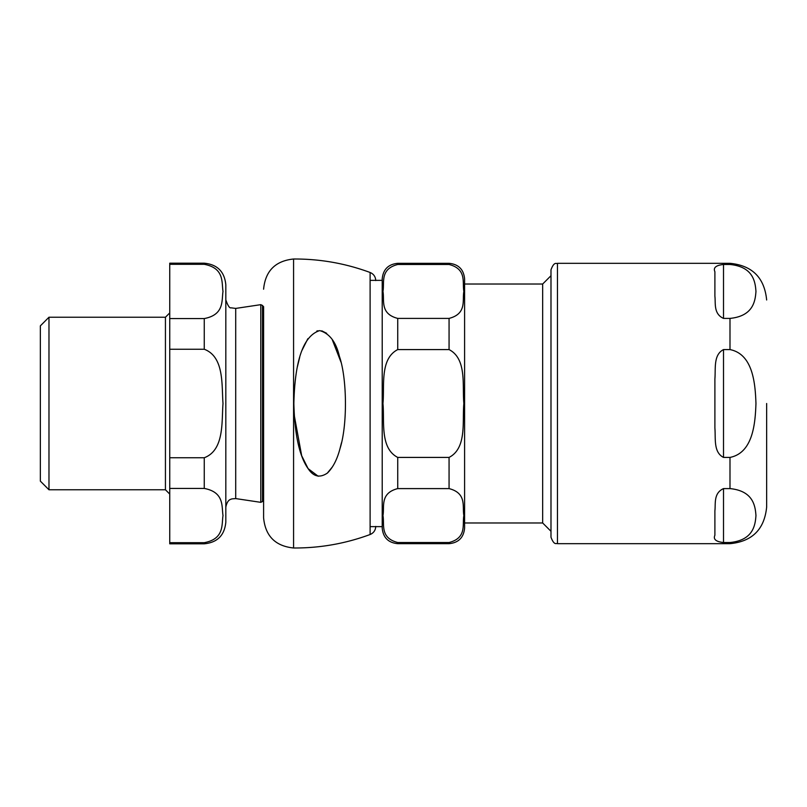 <?xml version="1.0" encoding="UTF-8"?>
<svg xmlns="http://www.w3.org/2000/svg" width="807" height="807" viewBox="0 0 807 807"><rect width="100%" height="100%" fill="white"/><g stroke="black" fill="none" stroke-linecap="round" stroke-linejoin="round"><path stroke-width="1.21" d="M319.703 330.608C303.493 335.672 294.888 359.962 293.859 403.49C294.646 434.902 299.498 456.772 308.435 469.089C313.681 476.786 320.016 478.097 327.44 473.033C333.029 467.505 337.235 459.304 340.05 448.43C347.535 425.087 347.141 378.725 339.404 356.331C336.045 341.956 329.478 333.382 319.703 330.608M321.791 330.84L326.674 333.311M332.363 339.959L340.968 362.091M341.482 442.74L340.019 448.51M332.545 466.739L327.289 473.164M318.2 476.251L308.103 468.625L301.667 455.693L294.182 414.959M297.319 367.044L299.69 357.36M302.07 350.208L307.84 338.728M316.758 331.082L318.059 330.749M262.497 305.46A4.317 4.317 0 0 0 263.596 306.64L263.596 517.801L263.596 500.36L262.497 501.54L262.497 305.46L260.782 304.663L235.715 308.415L231.074 307.82C229.622 308.405 227.877 305.762 225.819 299.881L225.819 507.119C227.513 498.968 231.095 499.472 231.831 498.897L235.715 498.585L235.715 308.415M165.435 489.768L165.435 317.232L48.975 317.232L40.35 325.867L40.35 481.133L48.975 489.768L165.435 489.768L169.742 494.076M225.819 334.734L225.819 299.881M169.742 264.313L204.252 264.313C224.487 268.116 221.572 282.4 223.004 291.438C221.572 300.486 224.487 314.76 204.252 318.563L169.742 318.563L169.742 263.193L204.252 263.193C217.355 264.474 224.538 271.656 225.819 284.76L225.819 522.24C224.538 535.344 217.355 542.526 204.252 543.807L204.252 542.687C224.487 538.884 221.572 524.6 223.004 515.562C221.572 506.514 224.487 492.24 204.252 488.437L169.742 488.437L169.742 543.807L204.252 543.807M169.742 349.249L169.742 457.751L204.252 457.751C224.487 450.145 221.572 421.587 223.004 403.5C221.572 385.413 224.487 356.855 204.252 349.249L169.742 349.249L169.742 318.563M204.252 542.687L169.742 542.687M169.742 457.751L169.742 488.437M48.975 317.232L48.975 489.768M449.065 263.324L449.065 264.484L397.74 264.484C379.673 269.114 384.646 282.682 382.962 291.438C384.646 300.194 379.673 313.762 397.74 318.402L449.065 318.402C467.132 313.762 462.159 300.194 463.854 291.438C462.159 282.682 467.132 269.114 449.065 264.484L397.74 264.484L397.74 263.324L449.065 263.324C458.497 264.242 463.672 269.417 464.6 278.849L464.6 528.151L464.6 522.976L542.667 522.976L542.667 284.024L464.6 284.024M397.74 457.418L449.065 457.418C467.132 448.147 462.159 421.012 463.854 403.5C462.159 385.988 467.132 358.853 449.065 349.582L397.74 349.582C379.673 358.853 384.646 385.988 382.962 403.5C384.646 421.012 379.673 448.147 397.74 457.418L397.74 488.598C379.673 493.238 384.646 506.806 382.962 515.562C384.646 524.318 379.673 537.886 397.74 542.516L397.74 543.676C388.308 542.758 383.133 537.583 382.215 528.151L382.215 278.849C383.133 269.417 388.308 264.242 397.74 263.324M397.74 542.516L449.065 542.516C467.132 537.886 462.159 524.318 463.854 515.562C462.159 506.806 467.132 493.238 449.065 488.598L397.74 488.598M382.215 280.362L370.11 280.362M550.989 275.701L542.667 284.024M723.516 318.402L723.516 264.484C715.97 265.271 713.095 267.682 714.891 271.727C713.095 267.682 715.97 265.271 723.516 264.484L729.992 264.484C753.193 266.784 755.271 281.754 755.957 291.438C755.271 301.122 753.193 316.092 729.992 318.402L723.516 318.402C713.287 313.822 715.779 302.877 714.891 296.219L714.891 271.727M723.516 349.582L729.992 349.582C753.193 354.192 755.271 384.122 755.957 403.5C755.271 422.878 753.193 452.808 729.992 457.418L723.516 457.418C713.287 452.223 715.779 438.524 714.891 427.992L714.891 379.008C715.779 368.476 713.287 354.777 723.516 349.582L723.516 457.418M723.516 488.598L729.992 488.598C753.193 490.908 755.271 505.878 755.957 515.562C755.271 525.246 753.193 540.216 729.992 542.516L723.516 542.516C715.97 541.729 713.095 539.318 714.891 535.273L714.891 510.781C715.779 504.123 713.287 493.178 723.516 488.598L723.516 542.516C715.97 541.729 713.095 539.318 714.891 535.273M729.992 264.484L729.992 263.324L557.455 263.324L557.455 543.676L729.992 543.676L729.992 542.516M766.65 403.5L766.65 507.018L766.65 403.5M557.455 263.324C556.558 264.222 554.328 260.832 550.989 269.79L550.989 537.21C554.328 546.168 556.558 542.778 557.455 543.676M370.11 534.516L370.11 272.484C345.416 263.364 319.905 258.865 293.577 259.007L293.577 547.993C319.905 548.135 345.416 543.636 370.11 534.516C373.671 532.983 375.548 530.29 375.739 526.426M260.782 304.663L260.782 502.337L262.497 501.54M204.252 457.751L204.252 488.437M204.252 263.193L204.252 264.313M204.252 318.563L204.252 349.249M449.065 457.418L449.065 488.598M449.065 542.516L449.065 543.676C458.497 542.758 463.672 537.583 464.6 528.151M449.065 318.402L449.065 349.582M397.74 318.402L397.74 349.582M729.992 488.598L729.992 457.418M729.992 349.582L729.992 318.402M293.577 259.007C275.348 260.893 265.352 270.96 263.596 289.199M293.577 547.993C275.348 546.107 265.352 536.04 263.596 517.801M370.11 272.484C373.671 274.017 375.548 276.71 375.739 280.574M235.715 498.585L260.782 502.337M165.435 317.232L169.742 312.924M370.11 526.638L382.215 526.638M542.667 522.976L550.989 531.299M397.74 543.676L449.065 543.676M729.992 263.324C752.255 265.493 764.471 277.709 766.65 299.982M729.992 543.676C752.255 541.507 764.471 529.291 766.65 507.018"/></g></svg>
